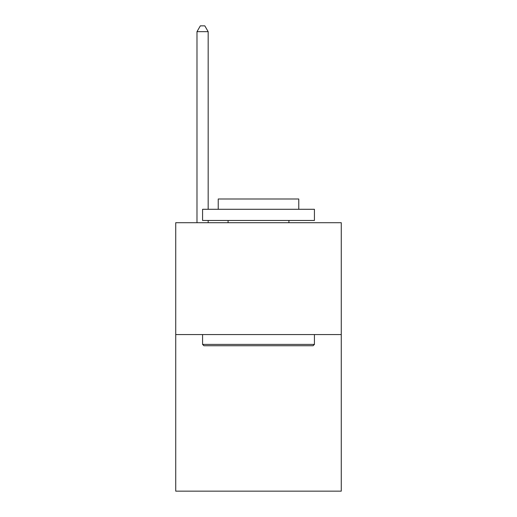 <?xml version="1.0" encoding="UTF-8"?>
<svg xmlns="http://www.w3.org/2000/svg" width="517" height="517" viewBox="0 0 517 517"><rect width="100%" height="100%" fill="white"/><g stroke="black" fill="none" stroke-linecap="round" stroke-linejoin="round"><path stroke-width="0.78" d="M341.272 334.557L341.272 491.15L175.728 491.15L175.728 222.711L341.272 222.711L341.272 334.557L175.728 334.557M203.918 345.744L202.574 344.4L314.426 344.4L313.082 345.744L203.918 345.744M314.426 209.288L314.426 220.468L202.574 220.468L202.574 209.288L314.426 209.288M218.232 209.288L218.232 198.993L298.768 198.993L298.768 209.288M314.426 334.557L314.426 344.4M202.574 334.557L202.574 344.4M288.925 220.468L288.925 222.711M228.075 220.468L228.075 222.711M208.17 209.288L208.17 31.666L196.983 31.666L196.983 222.711M208.17 220.468L208.17 222.711M196.983 31.666L200.338 25.85L204.81 25.85L208.17 31.666"/></g></svg>
